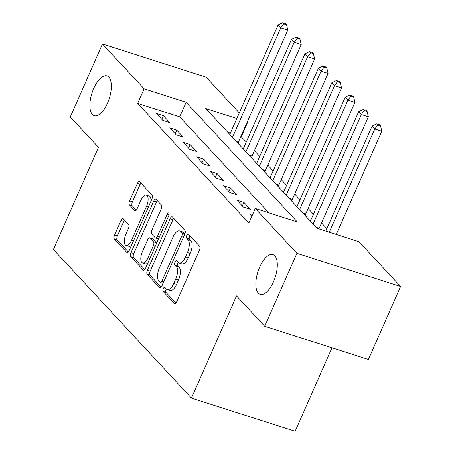 <?xml version="1.0" encoding="UTF-8"?>
<svg xmlns="http://www.w3.org/2000/svg" width="454" height="454" viewBox="0 0 454 454"><rect width="100%" height="100%" fill="white"/><g stroke="black" fill="none" stroke-linecap="round" stroke-linejoin="round"><path stroke-width="0.68" d="M163.275 288.665A2.242 0.97 -72.2 0 0 163.128 291.462L174.336 303.522A3.206 1.39 -72.2 0 0 174.62 303.709A3.206 1.39 -72.2 0 0 176.651 301.791L199.397 250.216A3.206 1.39 -72.2 0 0 199.607 246.216L188.404 234.156A2.242 0.97 -72.2 0 0 188.206 234.026A2.242 0.97 -72.2 0 0 186.781 235.371A2.242 0.97 -72.2 0 0 186.634 238.168L188.087 239.729A10.255 4.449 -72.2 0 1 187.417 252.532L185.521 256.828A10.255 4.449 -72.2 0 1 179.018 262.962A10.255 4.449 -72.2 0 1 178.104 262.367L176.651 260.806A2.242 0.97 -72.2 0 0 176.453 260.675A2.242 0.97 -72.2 0 0 175.028 262.015A2.242 0.97 -72.2 0 0 174.881 264.818L176.334 266.379A10.255 4.449 -72.2 0 1 175.664 279.176L173.768 283.478A10.255 4.449 -72.2 0 1 167.265 289.612A10.255 4.449 -72.2 0 1 166.351 289.011L164.898 287.45A2.242 0.97 -72.2 0 0 164.7 287.32A2.242 0.97 -72.2 0 0 163.275 288.665M166.363 289.022A2.242 0.97 -72.2 0 0 166.079 289.561A2.242 0.97 -72.2 0 0 165.931 292.359L175.88 303.068M189.863 235.734A2.242 0.97 -72.2 0 0 189.585 236.267A2.242 0.97 -72.2 0 0 189.437 239.065L190.89 240.626L188.087 239.729M178.116 262.378A2.242 0.97 -72.2 0 0 177.832 262.911A2.242 0.97 -72.2 0 0 177.684 265.715L179.137 267.275L176.334 266.379M107.479 103.211A20.901 9.063 -72.2 0 0 106.979 75.909A20.901 9.063 -72.2 0 0 93.728 88.411A20.901 9.063 -72.2 0 0 94.228 115.713A20.901 9.063 -72.2 0 0 107.479 103.211M273.45 281.86A20.901 9.063 -72.2 0 0 272.95 254.558A20.901 9.063 -72.2 0 0 259.699 267.06A20.901 9.063 -72.2 0 0 260.199 294.362A20.901 9.063 -72.2 0 0 273.45 281.86M123.295 218.8A3.206 1.39 -72.2 0 0 123.011 218.612A3.206 1.39 -72.2 0 0 120.98 220.525L114.595 234.996A3.206 1.39 -72.2 0 0 114.391 238.997L126.831 252.39A3.206 1.39 -72.2 0 0 127.114 252.577A3.206 1.39 -72.2 0 0 129.152 250.659L151.897 199.085A3.206 1.39 -72.2 0 0 152.107 195.084L139.662 181.691A3.206 1.39 -72.2 0 0 139.378 181.504A3.206 1.39 -72.2 0 0 137.346 183.422L129.634 200.901A3.206 1.39 -72.2 0 0 129.424 204.902L134.753 210.633A3.206 1.39 -72.2 0 0 135.037 210.821A3.206 1.39 -72.2 0 0 137.068 208.902L140.893 200.237A8.575 3.717 -72.2 0 1 146.33 195.107A8.575 3.717 -72.2 0 1 146.534 206.309L131.558 240.262A8.575 3.717 -72.2 0 1 126.121 245.387A8.575 3.717 -72.2 0 1 125.917 234.19L128.414 228.527A3.206 1.39 -72.2 0 0 128.624 224.531L123.295 218.8M236.823 118.522L205.741 108.563L316.92 228.237L358.955 241.704L400.581 286.514L368.398 359.489L264.716 326.267L236.517 295.917L191.457 398.079L53.419 249.496L98.478 147.329L70.279 116.979L102.462 44.004L206.144 77.22L239.298 112.91M264.716 326.267L296.905 253.292L255.273 208.488L297.308 221.955L186.123 102.275L144.088 88.808L102.462 44.004M268.836 212.835L179.688 116.871L137.653 103.404L248.837 223.084L255.273 208.488M137.653 103.404L144.088 88.808M147.391 270.295A3.206 1.39 -72.2 0 0 147.181 274.295L159.626 287.688A3.206 1.39 -72.2 0 0 159.91 287.876A3.206 1.39 -72.2 0 0 161.942 285.958L184.687 234.383A3.206 1.39 -72.2 0 0 184.897 230.382L172.458 216.989A3.206 1.39 -72.2 0 0 172.168 216.802A3.206 1.39 -72.2 0 0 170.137 218.72L147.391 270.295L150.195 271.191A3.206 1.39 -72.2 0 0 149.985 275.192L161.17 287.234M143.226 270.039L130.786 256.646A3.206 1.39 -72.2 0 1 130.996 252.645L153.741 201.071A3.206 1.39 -72.2 0 1 155.773 199.153A3.206 1.39 -72.2 0 1 156.057 199.34L161.386 205.072A3.206 1.39 -72.2 0 1 161.176 209.073L151.948 229.991A3.206 1.39 -72.2 0 0 151.738 233.992L155.274 237.794A3.206 1.39 -72.2 0 0 155.557 237.981A3.206 1.39 -72.2 0 0 157.589 236.063L167.197 214.288A2.242 0.97 -72.2 0 1 168.616 212.943A2.242 0.97 -72.2 0 1 168.672 215.877L145.547 268.308A3.206 1.39 -72.2 0 1 143.515 270.226A3.206 1.39 -72.2 0 1 143.226 270.039L143.856 270.238M252.288 215.253L250.33 214.629L251.845 216.257M250.353 209.356L243.912 202.416L236.903 200.174L243.35 207.109L250.353 209.356M236.926 194.902L230.479 187.962L223.476 185.72L229.923 192.655L236.926 194.902M223.499 180.448L217.052 173.513L210.049 171.266L216.496 178.206L223.499 180.448M210.071 165.994L203.625 159.059L196.622 156.812L203.063 163.752L210.071 165.994M196.644 151.54L190.198 144.605L183.189 142.357L189.636 149.298L196.644 151.54M183.212 137.085L176.771 130.15L169.762 127.903L176.209 134.844L183.212 137.085M169.785 122.631L163.344 115.696L156.335 113.449L162.782 120.389L169.785 122.631M326.857 228.68L321.54 222.954M313.43 214.226L308.113 208.499M300.003 199.777L294.68 194.045M286.576 185.323L281.253 179.591M273.149 170.869L267.826 165.137M259.716 156.414L254.399 150.683M246.289 141.96L240.864 136.472M230.388 133.118L227.772 132.279M306.728 217.267L305.236 215.468M293.301 202.813L291.803 201.014M279.874 188.359L278.376 186.56M266.447 173.905L264.949 172.106M253.02 159.45L251.522 157.651M239.587 144.996L238.095 143.197M191.457 398.079L295.14 431.3L331.959 347.815M400.581 286.514L296.905 253.292M247.407 121.638L247.771 122.03L247.299 121.876M241.335 136.626L247.771 122.03M179.688 116.871L186.123 102.275M243.912 202.416L242.322 206.008M230.479 187.962L228.895 191.554M217.052 173.513L215.468 177.1M203.625 159.059L202.041 162.646M190.198 144.605L188.614 148.191M176.771 130.15L175.187 133.737M163.344 115.696L161.755 119.288M167.265 289.612L170.068 290.509A10.255 4.449 -72.2 0 0 176.572 284.374L173.768 283.478M179.137 267.275A10.255 4.449 -72.2 0 1 178.467 280.073L176.572 284.374M179.018 262.962L181.816 263.865A10.255 4.449 -72.2 0 0 188.319 257.724L185.521 256.828M190.89 240.626A10.255 4.449 -72.2 0 1 190.22 253.428L188.319 257.724M173.712 218.34A3.206 1.39 -72.2 0 0 172.94 219.623L150.195 271.191M160.234 282.428A2.242 0.97 -72.2 0 0 160.432 282.558A2.242 0.97 -72.2 0 0 161.857 281.219L181.821 235.949A2.242 0.97 -72.2 0 0 181.969 233.146L180.442 231.5A10.255 4.449 -72.2 0 0 179.529 230.904A10.255 4.449 -72.2 0 0 173.019 237.039L159.377 267.985A10.255 4.449 -72.2 0 0 158.707 280.782L160.234 282.428M184.812 234.094A2.242 0.97 -72.2 0 0 184.772 234.043L181.969 233.146M179.529 230.904L182.326 231.801A10.255 4.449 -72.2 0 1 183.24 232.397L184.772 234.043M144.775 269.585L133.59 257.543L130.786 256.646M157.317 200.691A3.206 1.39 -72.2 0 0 156.545 201.973L133.799 253.542A3.206 1.39 -72.2 0 0 133.59 257.543M155.557 237.981L158.361 238.878A3.206 1.39 -72.2 0 0 158.514 238.906M142.38 251.692A8.575 3.717 -72.2 0 0 142.584 262.894A8.575 3.717 -72.2 0 0 148.021 257.764L153.293 245.807A3.206 1.39 -72.2 0 0 153.503 241.806L149.973 238.004A3.206 1.39 -72.2 0 0 149.684 237.817A3.206 1.39 -72.2 0 0 147.652 239.735L142.38 251.692M142.584 262.894L145.382 263.791A8.575 3.717 -72.2 0 0 147.908 262.951M156.59 243.265A3.206 1.39 -72.2 0 0 156.307 242.703L153.503 241.806M149.684 237.817L152.487 238.713A3.206 1.39 -72.2 0 1 152.771 238.9L156.307 242.703M126.121 245.387L128.925 246.289A8.575 3.717 -72.2 0 0 131.45 245.444M150.864 201.428A8.575 3.717 -72.2 0 0 149.133 196.003L146.33 195.107M140.916 183.041A3.206 1.39 -72.2 0 0 140.144 184.324L132.437 201.797A3.206 1.39 -72.2 0 0 132.227 205.798L136.296 210.179M124.555 220.15A3.206 1.39 -72.2 0 0 123.783 221.427L117.399 235.893A3.206 1.39 -72.2 0 0 117.189 239.894L128.38 251.936M336.278 234.44L381.78 131.268L374.777 129.021L372.087 126.133L325.802 231.086M329.269 232.198L374.777 129.021L377.745 125.032L380.548 125.934L379.47 124.776L376.672 123.88L377.745 125.032M372.087 126.133L376.672 123.88M380.548 125.934L381.78 131.268M318.952 228.89A3.263 1.419 107.8 0 1 319.173 228.317L368.353 116.814L361.344 114.567L358.66 111.678L310.366 221.183M313.05 224.072L361.344 114.567L364.318 110.577L367.121 111.48L366.043 110.322L363.24 109.425L364.318 110.577M358.66 111.678L363.24 109.425M367.121 111.48L368.353 116.814M305.196 215.616L305.343 215.037A3.263 1.419 107.8 0 1 305.746 213.862L354.926 102.36L347.917 100.113L345.233 97.224L296.939 206.729M299.623 209.617L347.917 100.113L350.891 96.123L353.689 97.025L352.616 95.868L349.813 94.971L350.891 96.123M345.233 97.224L349.813 94.971M353.689 97.025L354.926 102.36M291.769 201.162L291.916 200.583A3.263 1.419 107.8 0 1 292.319 199.408L341.499 87.906L334.49 85.658L331.806 82.77L283.512 192.275M286.196 195.163L334.49 85.658L337.458 81.675L340.262 82.571L339.189 81.414L336.386 80.517L337.458 81.675M331.806 82.77L336.386 80.517M340.262 82.571L341.499 87.906M278.342 186.708L278.484 186.129A3.263 1.419 107.8 0 1 278.887 184.954L328.066 73.452L321.063 71.204L318.379 68.316L270.079 177.82M272.769 180.709L321.063 71.204L324.031 67.22L326.835 68.117L325.762 66.959L322.959 66.063L324.031 67.22M318.379 68.316L322.959 66.063M326.835 68.117L328.066 73.452M264.909 172.253L265.057 171.674A3.263 1.419 107.8 0 1 265.459 170.505L314.639 58.997L307.636 56.75L304.952 53.861L256.652 163.366M259.336 166.255L307.636 56.75L310.604 52.766L313.408 53.663L312.335 52.505L309.532 51.608L310.604 52.766M304.952 53.861L309.532 51.608M313.408 53.663L314.639 58.997M251.482 157.799L251.629 157.22A3.263 1.419 107.8 0 1 252.032 156.051L301.212 44.543L294.209 42.301L291.519 39.407L243.225 148.912M245.909 151.801L294.209 42.301L297.177 38.312L299.981 39.209L298.902 38.051L296.104 37.154L297.177 38.312M291.519 39.407L296.104 37.154M299.981 39.209L301.212 44.543M238.055 143.345L238.202 142.766A3.263 1.419 107.8 0 1 238.605 141.597L287.785 30.089L280.776 27.847L278.092 24.953L229.798 134.458M232.482 137.346L280.776 27.847L283.75 23.858L286.548 24.754L285.475 23.597L282.672 22.7L283.75 23.858M278.092 24.953L282.672 22.7M286.548 24.754L287.785 30.089M165.931 292.359L163.128 291.462M189.437 239.065L186.634 238.168M177.684 265.715L174.881 264.818M178.467 280.073L175.664 279.176M190.22 253.428L187.417 252.532M174.96 303.72L174.336 303.522M172.94 219.623L170.137 218.72M160.251 287.887L159.626 287.688M149.985 275.192L147.181 274.295M163.763 281.826L161.857 281.219M183.728 236.557L181.821 235.949M183.24 232.397L180.442 231.5M133.799 253.542L130.996 252.645M156.545 201.973L153.741 201.071M159.502 236.676L157.589 236.063M168.996 214.867L167.197 214.288M149.928 258.377L148.021 257.764M155.2 246.414L153.293 245.807M152.771 238.9L149.973 238.004M133.465 240.87L131.558 240.262M148.441 206.922L146.534 206.309M135.377 210.832L134.753 210.633M132.227 205.798L129.424 204.902M132.437 201.797L129.634 200.901M140.144 184.324L137.346 183.422M127.46 252.589L126.831 252.39M117.189 239.894L114.391 238.997M117.399 235.893L114.595 234.996M123.783 221.427L120.98 220.525M319.173 228.317L316.075 227.323M305.343 215.037L304.367 214.725M305.746 213.862L302.648 212.869M291.916 200.583L290.94 200.271M292.319 199.408L289.221 198.415M278.484 186.129L277.513 185.817M278.887 184.954L275.788 183.966M265.057 171.674L264.086 171.362M265.459 170.505L262.361 169.512M251.629 157.22L250.659 156.908M252.032 156.051L248.934 155.058M238.202 142.766L237.226 142.454M238.605 141.597L235.507 140.604M163.071 283.404L160.432 282.558"/></g></svg>

